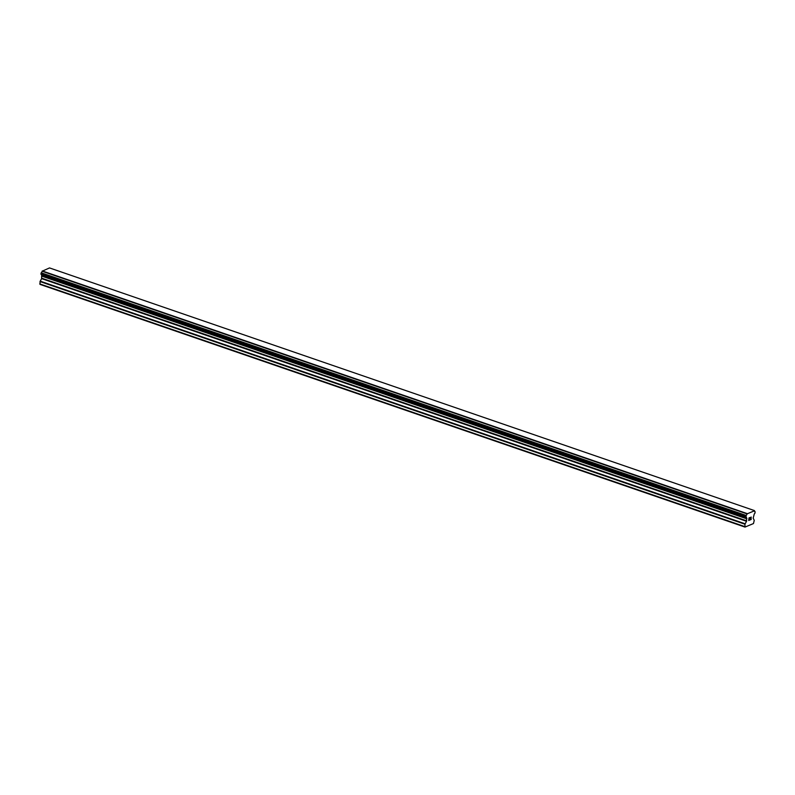 <?xml version="1.0" encoding="UTF-8"?>
<svg xmlns="http://www.w3.org/2000/svg" width="795" height="795" viewBox="0 0 795 795"><rect width="100%" height="100%" fill="white"/><g stroke="black" fill="none" stroke-linecap="round" stroke-linejoin="round"><path stroke-width="1.19" d="M749.099 518.022L748.969 519.056L749.894 517.694L749.099 518.022M748.95 519.234L748.83 520.268L748.95 519.234M748.83 520.268L749.625 519.94M748.701 520.486L749.606 520.109L748.701 520.486L749.009 517.893L749.914 517.525M750.46 517.913L751.136 517.008M751.245 517.923L750.967 518.499L751.245 517.923M750.967 518.499L750.381 519.632L750.967 518.499M750.381 519.632L751.225 519.274M750.142 519.89L751.205 519.443L750.132 519.89L751.106 517.187M746.535 521.281L746.555 517.893A1.62 0.795 -71 0 0 746.167 516.959A1.62 0.795 -71 0 0 745.948 516.939L746.127 515.458A1.62 0.795 -71 0 0 747.032 513.888L754.534 510.778A1.62 0.795 -71 0 0 754.922 511.712A1.62 0.795 -71 0 0 755.141 511.722L754.962 513.202A1.62 0.795 -71 0 0 754.058 514.782L753.183 518.151L754.246 520.357L753.471 523.557L744.995 527.075L744.945 524.213L746.535 521.281L41.618 278.628L40.028 281.559L40.078 284.411L744.995 527.075M41.439 274.434A1.62 0.795 -71 0 1 41.638 275.229L41.618 278.628M745.869 516.899L40.992 274.275L745.879 516.919L40.952 274.245L41.211 272.804A1.62 0.795 -71 0 0 42.115 271.234L49.519 267.925L754.435 510.589M747.191 513.6L42.274 270.936M747.121 513.709L42.205 271.045M747.032 513.888L42.115 271.234M746.555 517.893L41.638 275.229M746.604 518.092L41.688 275.428M744.667 526.558L39.75 283.904M746.127 515.458L41.211 272.804M746.028 515.577L41.111 272.914L746.018 515.587M745.948 515.806L41.032 273.142M745.839 516.72L40.923 274.066M746.863 518.499L41.946 275.845M746.912 518.847L41.996 276.193M746.674 520.854L41.757 278.2M745.094 523.786L40.167 281.132M744.945 524.213L40.028 281.559M745.909 516.939L40.992 274.275"/></g></svg>
